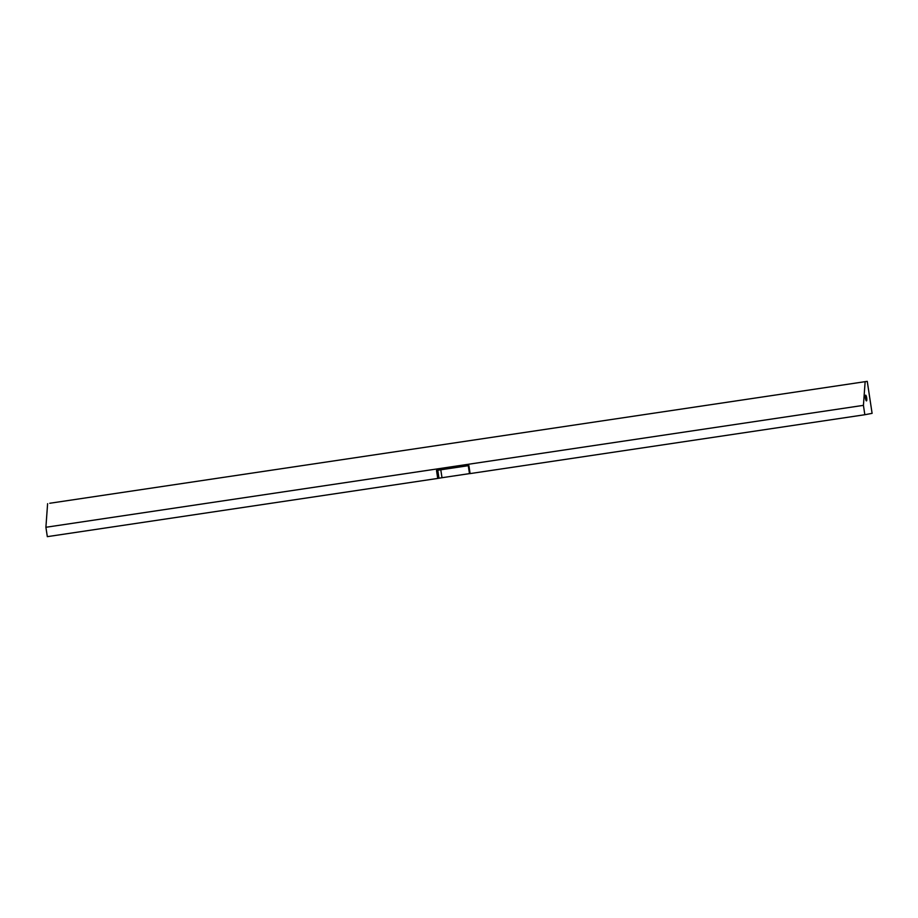 <?xml version="1.0" encoding="UTF-8"?>
<svg xmlns="http://www.w3.org/2000/svg" width="918" height="918" viewBox="0 0 918 918"><rect width="100%" height="100%" fill="white"/><g stroke="black" fill="none" stroke-linecap="round" stroke-linejoin="round"><path stroke-width="1.38" d="M866.695 397.919A2.88 0.654 81.5 0 0 865.628 395.188A2.88 0.654 81.5 0 0 865.41 398.16A2.88 0.654 81.5 0 0 866.477 400.891A2.88 0.654 81.5 0 0 866.695 397.919M49.733 503.271L867.258 381.349L49.733 503.271M863.425 405.354L864.836 414.729L470.108 473.596L468.903 465.598L436.52 470.429L437.725 478.427L47.323 536.651L45.9 527.276L863.425 405.354L865.135 381.762M470.108 473.516L469.477 473.619L468.272 465.69M440.801 469.786L441.994 477.716L469.477 473.619M441.994 477.716L437.725 478.427M864.836 414.729L872.1 413.352L867.258 381.349M47.61 503.684L45.9 527.276M438.965 478.186L437.771 470.234"/></g></svg>
